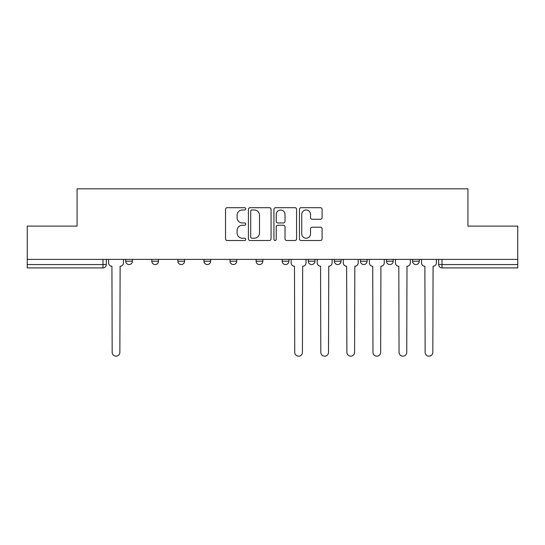 <?xml version="1.0" encoding="UTF-8"?>
<svg xmlns="http://www.w3.org/2000/svg" width="545" height="545" viewBox="0 0 545 545"><rect width="100%" height="100%" fill="white"/><g stroke="black" fill="none" stroke-linecap="round" stroke-linejoin="round"><path stroke-width="0.82" d="M245.754 208.844A1.151 1.151 0 0 0 244.603 207.693L227.17 207.693A1.642 1.642 0 0 0 225.528 209.334L225.528 238.874A1.642 1.642 0 0 0 227.17 240.509L244.603 240.509A1.151 1.151 0 0 0 245.754 239.364A1.151 1.151 0 0 0 244.603 238.213L242.348 238.213A5.252 5.252 0 0 1 237.095 232.96L237.095 230.501A5.252 5.252 0 0 1 242.348 225.249L244.603 225.249A1.151 1.151 0 0 0 245.754 224.104A1.151 1.151 0 0 0 244.603 222.953L242.348 222.953A5.252 5.252 0 0 1 237.095 217.7L237.095 215.241A5.252 5.252 0 0 1 242.348 209.989L244.603 209.989A1.151 1.151 0 0 0 245.754 208.844M412.592 259.379L412.592 261.219L419.282 261.219A3.345 3.345 0 0 1 415.937 264.557A3.345 3.345 0 0 1 412.592 261.219L412.592 259.379M334.358 259.379L334.358 261.219L341.041 261.219A3.345 3.345 0 0 1 337.702 264.557A3.345 3.345 0 0 1 334.358 261.219L334.358 259.379M282.194 259.379L282.194 261.219L288.884 261.219A3.345 3.345 0 0 1 285.539 264.557A3.345 3.345 0 0 1 282.194 261.219L282.194 259.379M256.116 259.379L256.116 261.219L262.806 261.219A3.345 3.345 0 0 1 259.461 264.557A3.345 3.345 0 0 1 256.116 261.219L256.116 259.379M203.959 261.219L203.959 259.379L203.959 261.219A3.345 3.345 0 0 0 207.298 264.557A3.345 3.345 0 0 1 203.959 261.219L210.643 261.219A3.345 3.345 0 0 1 207.298 264.557M151.796 261.219L151.796 259.379L151.796 261.219A3.345 3.345 0 0 0 155.141 264.557A3.345 3.345 0 0 1 151.796 261.219L158.486 261.219A3.345 3.345 0 0 1 155.141 264.557A3.345 3.345 0 0 0 158.486 261.219L158.486 259.379L158.486 261.219M320.46 219.26A1.642 1.642 0 0 0 322.095 217.619L322.095 209.334A1.642 1.642 0 0 0 320.46 207.693L301.092 207.693A1.642 1.642 0 0 0 299.45 209.334L299.45 238.874A1.642 1.642 0 0 0 301.092 240.509L320.46 240.509A1.642 1.642 0 0 0 322.095 238.874L322.095 228.859A1.642 1.642 0 0 0 320.46 227.217L312.169 227.217A1.642 1.642 0 0 0 310.527 228.859L310.527 233.825A4.387 4.387 0 0 1 306.14 238.213A4.387 4.387 0 0 1 301.753 233.825L301.753 214.383A4.387 4.387 0 0 1 306.14 209.989A4.387 4.387 0 0 1 310.527 214.383L310.527 217.619A1.642 1.642 0 0 0 312.169 219.26L320.46 219.26M27.25 259.379L27.25 226.107L77.07 226.107L77.07 188.829L467.93 188.829L467.93 226.107L517.75 226.107L517.75 259.379L27.25 259.379L27.25 264.557L106.323 264.557L106.323 259.379L106.323 264.557A3.345 3.345 0 0 1 102.985 267.902L27.25 267.902L27.25 264.557M271.063 209.334A1.642 1.642 0 0 0 269.421 207.693L250.06 207.693A1.642 1.642 0 0 0 248.418 209.334L248.418 238.874A1.642 1.642 0 0 0 250.06 240.509L269.421 240.509A1.642 1.642 0 0 0 271.063 238.874L271.063 209.334M275.579 207.693L294.94 207.693A1.642 1.642 0 0 1 296.582 209.334L296.582 238.874A1.642 1.642 0 0 1 294.94 240.509L286.656 240.509A1.642 1.642 0 0 1 285.015 238.874L285.015 226.89A1.642 1.642 0 0 0 283.373 225.249L277.875 225.249A1.642 1.642 0 0 0 276.233 226.89L276.233 239.364A1.151 1.151 0 0 1 275.082 240.509A1.151 1.151 0 0 1 273.937 239.364L273.937 209.334A1.642 1.642 0 0 1 275.579 207.693M438.677 259.379L438.677 264.557L517.75 264.557L517.75 267.902L442.015 267.902A3.345 3.345 0 0 1 438.677 264.557A3.345 3.345 0 0 0 442.015 267.902L442.015 259.379M517.75 259.379L517.75 264.557M419.282 259.379L419.282 261.219A3.345 3.345 0 0 1 415.937 264.557M393.204 259.379L393.204 261.219A3.345 3.345 0 0 1 389.859 264.557A3.345 3.345 0 0 1 386.514 261.219L393.204 261.219M386.514 259.379L386.514 261.219M367.126 259.379L367.126 261.219A3.345 3.345 0 0 1 363.781 264.557A3.345 3.345 0 0 1 360.436 261.219L367.126 261.219L367.126 259.379M360.436 259.379L360.436 261.219M341.041 259.379L341.041 261.219M314.962 259.379L314.962 261.219A3.345 3.345 0 0 1 311.617 264.557A3.345 3.345 0 0 1 308.279 261.219L314.962 261.219L314.962 259.379M308.279 259.379L308.279 261.219M288.884 261.219L288.884 259.379L288.884 261.219A3.345 3.345 0 0 1 285.539 264.557M262.806 261.219L262.806 259.379L262.806 261.219A3.345 3.345 0 0 1 259.461 264.557M236.721 259.379L236.721 261.219A3.345 3.345 0 0 1 233.383 264.557A3.345 3.345 0 0 1 230.038 261.219A3.345 3.345 0 0 0 233.383 264.557A3.345 3.345 0 0 0 236.721 261.219L236.721 259.379M230.038 259.379L230.038 261.219L236.721 261.219M210.643 259.379L210.643 261.219M184.564 259.379L184.564 261.219A3.345 3.345 0 0 1 181.219 264.557A3.345 3.345 0 0 1 177.874 261.219L184.564 261.219M177.874 259.379L177.874 261.219M132.408 259.379L132.408 261.219A3.345 3.345 0 0 1 129.063 264.557A3.345 3.345 0 0 1 125.718 261.219A3.345 3.345 0 0 0 129.063 264.557A3.345 3.345 0 0 0 132.408 261.219L132.408 259.379M125.718 259.379L125.718 261.219L132.408 261.219M251.865 209.989A1.151 1.151 0 0 0 250.714 211.14L250.714 237.068A1.151 1.151 0 0 0 251.865 238.213L254.243 238.213A5.252 5.252 0 0 0 259.495 232.96L259.495 215.241A5.252 5.252 0 0 0 254.243 209.989L251.865 209.989M285.015 214.464A4.387 4.387 0 0 0 280.62 210.07A4.387 4.387 0 0 0 276.233 214.464L276.233 221.311A1.642 1.642 0 0 0 277.875 222.953L283.373 222.953A1.642 1.642 0 0 0 285.015 221.311L285.015 214.464M108.584 262.888L108.584 259.379L108.584 262.888A3.345 3.345 0 0 0 111.923 266.233L112.175 352.329A3.842 3.842 0 0 0 116.024 356.171A3.842 3.842 0 0 0 119.866 352.329L120.118 266.233A3.345 3.345 0 0 0 123.463 262.888L123.463 259.379L123.463 262.888M111.923 266.233L112.175 352.329M119.866 352.329L120.118 266.233M317.217 262.888L317.217 259.379L317.217 262.888A3.345 3.345 0 0 0 320.562 266.233L320.814 352.329A3.842 3.842 0 0 0 324.656 356.171A3.842 3.842 0 0 0 328.506 352.329L328.758 266.233A3.345 3.345 0 0 0 332.096 262.888L332.096 259.379L332.096 262.888M343.302 262.888L343.302 259.379L343.302 262.888A3.345 3.345 0 0 0 346.64 266.233L346.892 352.329A3.842 3.842 0 0 0 350.742 356.171A3.842 3.842 0 0 0 354.584 352.329L354.836 266.233A3.345 3.345 0 0 0 358.181 262.888L358.181 259.379L358.181 262.888M369.381 262.888L369.381 259.379L369.381 262.888A3.345 3.345 0 0 0 372.726 266.233L372.971 352.329A3.842 3.842 0 0 0 376.82 356.171A3.842 3.842 0 0 0 380.662 352.329L380.914 266.233A3.345 3.345 0 0 0 384.259 262.888L384.259 259.379L384.259 262.888M291.139 259.379L291.139 262.888A3.345 3.345 0 0 0 294.484 266.233L294.736 352.329A3.842 3.842 0 0 0 298.578 356.171A3.842 3.842 0 0 0 302.427 352.329L302.673 266.233A3.345 3.345 0 0 0 306.017 262.888L306.017 259.379M320.562 266.233L320.814 352.329M328.506 352.329L328.758 266.233M346.64 266.233L346.892 352.329M354.584 352.329L354.836 266.233M372.726 266.233L372.971 352.329M380.662 352.329L380.914 266.233M395.459 262.888L395.459 259.379L395.459 262.888A3.345 3.345 0 0 0 398.804 266.233L399.056 352.329A3.842 3.842 0 0 0 402.898 356.171A3.842 3.842 0 0 0 406.747 352.329L406.992 266.233A3.345 3.345 0 0 0 410.337 262.888L410.337 259.379L410.337 262.888M398.804 266.233L399.056 352.329M406.747 352.329L406.992 266.233M421.537 262.888L421.537 259.379L421.537 262.888A3.345 3.345 0 0 0 424.882 266.233L425.134 352.329A3.842 3.842 0 0 0 428.976 356.171A3.842 3.842 0 0 0 432.825 352.329L433.077 266.233A3.345 3.345 0 0 0 436.416 262.888L436.416 259.379L436.416 262.888M424.882 266.233L425.134 352.329M432.825 352.329L433.077 266.233M102.985 259.379L102.985 267.902"/></g></svg>
